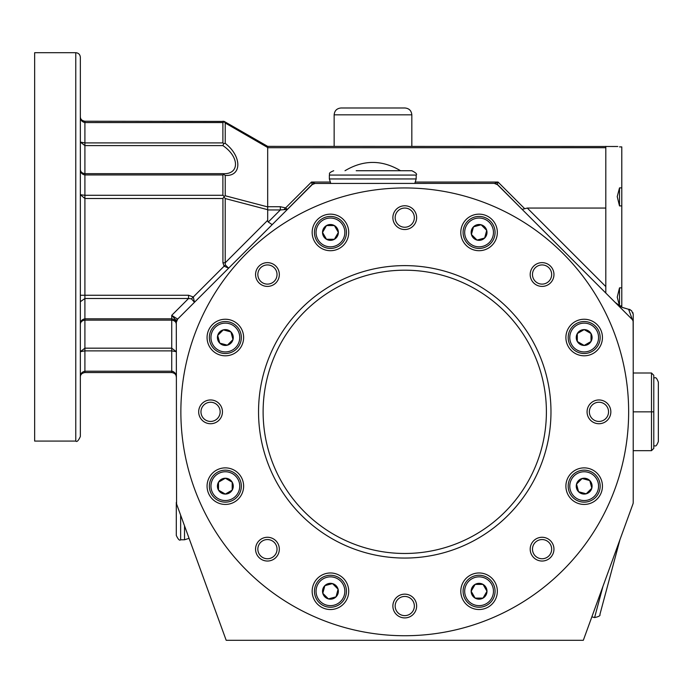 <?xml version="1.0" encoding="UTF-8"?>
<svg xmlns="http://www.w3.org/2000/svg" width="693" height="693" viewBox="0 0 693 693"><rect width="100%" height="100%" fill="white"/><g stroke="black" fill="none" stroke-linecap="round" stroke-linejoin="round"><path stroke-width="1.04" d="M617.801 146.5L267.68 146.37L267.68 206.713L280.344 206.713L280.344 209.944L287.361 209.39L312.188 184.347L315.263 183.376L312.196 184.563M619.507 305.89L619.507 287.872L617.229 297.15L619.507 305.89L621.794 305.89L621.794 146.907L619.507 146.907M490.384 221.119A15.991 15.991 0 0 0 463.626 228.292A15.991 15.991 0 0 0 483.212 247.877A15.991 15.991 0 0 0 490.384 221.119A15.991 15.991 0 0 0 463.626 228.292A15.991 15.991 0 0 0 483.212 247.877A15.991 15.991 0 0 0 490.384 221.119M411.824 114.839C411.417 110.681 409.13 108.394 404.972 107.987L340.999 107.987C336.841 108.394 334.554 110.681 334.147 114.839L411.824 114.839L411.824 146.37M653.785 377.572C655.162 378.707 655.621 375.294 658.35 382.138L658.35 441.536C655.621 448.388 655.162 444.975 653.785 446.11M619.966 539.639L599.904 614.5C600.562 615.653 598.787 616.675 594.594 617.576L602.936 586.434M633.22 372.999L651.498 372.999L653.785 375.285L653.785 448.397L651.498 450.675L651.498 372.999M184.52 525.822L184.52 539.778L180.639 539.778C179.634 540.912 178.188 539.466 176.299 535.438L176.299 502.416A4.565 4.565 0 0 0 176.568 503.984L176.299 322.349L177.633 319.118L171.725 315.332L188.565 298.492L191.433 298.856L194.473 302.278L193.295 296.994L191.433 298.856M633.22 411.841L653.785 411.841M633.22 450.675L651.498 450.675M522.158 209.39L527.278 208.056L605.803 286.581L605.803 293.044L605.803 147.704L267.68 147.704M80.388 117.299L80.345 116.667C80.353 119.187 81.878 120.712 84.91 121.24L224.229 121.431L222.895 122.574L84.91 122.574L84.91 121.24L83.498 121.015M267.68 209.944L280.344 209.944L268.269 222.02A12.093 4.565 -45 0 1 267.68 220.322L267.697 206.904L225.234 195.764L225.234 175.416C242.004 176.602 242.048 156.306 225.234 143.356L225.234 123.007L267.697 147.522L267.689 146.37L224.229 121.431L267.723 146.414M224.237 121.769L225.234 123.007L224.237 121.769L222.895 122.574L222.895 142.905L223.752 143.564L222.895 145.608L84.91 145.608L80.345 142.108L84.91 142.905L84.91 173.657C81.904 173.207 80.379 171.751 80.345 169.3C80.379 172.488 81.904 174.376 84.91 174.957L84.91 173.657L222.895 173.657L223.752 174.411L222.895 174.957L222.895 195.287L224.237 196.379L222.929 198.519L222.929 262.794L225.216 262.794L225.329 264.96L228.612 268.139L225.329 264.96L224.108 266.181L222.929 262.794M605.803 146.37L605.803 147.704M619.507 187.89L617.229 196.63L619.507 205.908L619.507 187.89L621.794 187.89M619.507 205.908L621.794 205.908M619.507 287.872L621.794 287.872M615.133 302.373L621.959 307.328L628.499 309.269L621.794 307.242L621.794 305.89M228.569 268.122L224.108 266.181L193.295 296.994L188.565 295.261L188.565 298.492L84.91 298.492L84.91 318.823C81.904 319.404 80.379 321.292 80.345 324.48L80.345 365.15M75.771 441.086L34.65 441.086L34.65 52.703L75.771 52.703C78.552 52.971 80.067 54.496 80.345 57.268L80.345 436.512C78.43 440.713 76.906 442.238 75.771 441.086L75.771 52.703M326.481 225.571L326.49 225.571A7.918 7.918 0 0 1 334.398 225.571L334.398 225.571A7.918 7.918 0 0 1 338.357 232.432L338.357 232.432A7.918 7.918 0 0 1 334.398 239.284L334.398 239.284A7.918 7.918 0 0 1 326.49 239.284L326.481 239.284A7.918 7.918 0 0 1 322.531 232.432L322.531 232.432A7.918 7.918 0 0 1 326.481 225.571L334.398 225.571L338.357 232.432L334.398 239.284L326.49 239.284L322.531 232.432L326.481 225.571M330.743 183.376L329.366 178.95L416.181 178.95L416.181 175.069C417.385 174.22 415.939 172.774 411.841 170.729L389.336 170.729M539.847 467.792A146.214 146.214 0 0 1 288.756 500.848A146.214 146.214 0 0 1 385.672 266.874A146.214 146.214 0 0 1 539.847 467.792M535.62 466.042A141.649 141.649 0 0 1 292.385 498.068A141.649 141.649 0 0 1 386.27 271.405A141.649 141.649 0 0 1 535.62 466.042M312.638 184.208L177.633 319.118L176.299 322.349L177.131 318.754M176.299 324.48C176.256 322.028 174.74 320.573 171.725 320.131L171.725 318.823C174.74 319.404 176.256 321.292 176.299 324.48L176.299 320.616L171.725 315.332L171.725 318.823L84.91 318.823L84.91 320.131C81.904 320.573 80.379 322.028 80.345 324.48L80.345 324.471M346.439 232.432A15.991 15.991 0 0 1 322.444 246.284A15.991 15.991 0 0 1 322.444 218.581A15.991 15.991 0 0 1 346.439 232.432M356.211 170.729L411.841 170.729M80.345 295.261L84.91 295.261L84.91 298.492L80.345 301.724L80.345 324.48M611.607 497.522A223.891 223.891 0 0 1 227.131 548.137A223.891 223.891 0 0 1 375.537 189.865A223.891 223.891 0 0 1 611.607 497.522M256.471 544.611A11.876 11.876 0 0 0 268.997 560.932A11.876 11.876 0 0 0 276.871 541.926A11.876 11.876 0 0 0 256.471 544.611M256.471 269.975A11.876 11.876 0 0 0 268.997 286.304A11.876 11.876 0 0 0 276.871 267.29A11.876 11.876 0 0 0 256.471 269.975M531.098 269.975A11.876 11.876 0 0 0 543.624 286.304A11.876 11.876 0 0 0 551.498 267.29A11.876 11.876 0 0 0 531.098 269.975M531.098 544.611A11.876 11.876 0 0 0 543.624 560.932A11.876 11.876 0 0 0 551.498 541.926A11.876 11.876 0 0 0 531.098 544.611M347.332 225.433A18.278 18.278 0 0 0 315.947 221.301A18.278 18.278 0 0 0 328.058 250.554A18.278 18.278 0 0 0 347.332 225.433M313.557 584.26A18.278 18.278 0 0 0 332.831 609.372A18.278 18.278 0 0 0 344.941 580.128A18.278 18.278 0 0 0 313.557 584.26M591.164 354.409A18.278 18.278 0 0 0 595.296 323.025A18.278 18.278 0 0 0 566.051 335.143A18.278 18.278 0 0 0 591.164 354.409M495.954 239.423A18.278 18.278 0 0 0 476.689 214.31A18.278 18.278 0 0 0 464.57 243.555A18.278 18.278 0 0 0 495.954 239.423M232.346 320.642A18.278 18.278 0 0 0 207.224 339.908A18.278 18.278 0 0 0 236.478 352.027A18.278 18.278 0 0 0 232.346 320.642M218.356 469.265A18.278 18.278 0 0 0 214.224 500.658A18.278 18.278 0 0 0 243.468 488.539A18.278 18.278 0 0 0 218.356 469.265M462.188 598.241A18.278 18.278 0 0 0 493.572 602.373A18.278 18.278 0 0 0 481.462 573.128A18.278 18.278 0 0 0 462.188 598.241M577.174 503.04A18.278 18.278 0 0 0 602.286 483.766A18.278 18.278 0 0 0 573.042 471.656A18.278 18.278 0 0 0 577.174 503.04M393.78 601.489A11.876 11.876 0 0 0 406.306 617.809A11.876 11.876 0 0 0 414.18 598.804A11.876 11.876 0 0 0 393.78 601.489M587.976 407.293A11.876 11.876 0 0 0 600.502 423.622A11.876 11.876 0 0 0 608.376 404.608A11.876 11.876 0 0 0 587.976 407.293M393.78 213.097A11.876 11.876 0 0 0 406.306 229.426A11.876 11.876 0 0 0 414.18 210.412A11.876 11.876 0 0 0 393.78 213.097M199.593 407.293A11.876 11.876 0 0 0 212.119 423.622A11.876 11.876 0 0 0 219.993 404.608A11.876 11.876 0 0 0 199.593 407.293M338.089 589.197L336.044 596.846A7.918 7.918 0 0 1 322.799 593.303L324.844 585.654A7.918 7.918 0 0 1 332.493 583.601L338.089 589.197A7.918 7.918 0 0 0 332.493 583.601L324.844 585.654A7.918 7.918 0 0 0 322.799 593.295L328.395 598.899L336.044 596.846A7.918 7.918 0 0 0 338.089 589.206M319.135 579.946A15.991 15.991 0 0 1 345.894 587.11A15.991 15.991 0 0 1 326.308 606.696A15.991 15.991 0 0 1 319.135 579.946M584.164 353.517A15.991 15.991 0 0 1 570.322 329.53A15.991 15.991 0 0 1 598.016 329.53A15.991 15.991 0 0 1 584.164 353.517M591.025 333.567L591.025 333.567A7.918 7.918 0 0 1 591.025 341.484L591.025 341.484A7.918 7.918 0 0 1 584.173 345.443L584.164 345.443A7.918 7.918 0 0 1 577.312 341.484L577.312 341.484A7.918 7.918 0 0 1 577.312 333.567L577.312 333.567A7.918 7.918 0 0 1 584.164 329.608L591.025 333.567L591.025 341.484L584.173 345.443L577.312 341.484L577.312 333.567L584.164 329.608A7.918 7.918 0 0 1 591.025 333.567M201.698 408.168A9.598 9.598 0 0 0 211.815 421.353A9.598 9.598 0 0 0 218.174 406.003A9.598 9.598 0 0 0 201.698 408.168M395.894 213.972A9.598 9.598 0 0 0 406.011 227.157A9.598 9.598 0 0 0 412.37 211.807A9.598 9.598 0 0 0 395.894 213.972M258.576 270.85A9.598 9.598 0 0 0 268.693 284.035A9.598 9.598 0 0 0 275.052 268.685A9.598 9.598 0 0 0 258.576 270.85M533.212 270.85A9.598 9.598 0 0 0 543.321 284.035A9.598 9.598 0 0 0 549.688 268.685A9.598 9.598 0 0 0 533.212 270.85M258.576 545.486A9.598 9.598 0 0 0 268.693 558.671A9.598 9.598 0 0 0 275.052 543.312A9.598 9.598 0 0 0 258.576 545.486M395.894 602.364A9.598 9.598 0 0 0 406.011 615.549A9.598 9.598 0 0 0 412.37 600.19A9.598 9.598 0 0 0 395.894 602.364M590.081 408.168A9.598 9.598 0 0 0 600.199 421.353A9.598 9.598 0 0 0 606.566 406.003A9.598 9.598 0 0 0 590.081 408.168M533.212 545.486A9.598 9.598 0 0 0 543.321 558.671A9.598 9.598 0 0 0 549.688 543.312A9.598 9.598 0 0 0 533.212 545.486M495.538 183.567L497.479 184.719L494.248 183.376L314.483 183.446M314.276 183.489L312.82 184.087M494.819 183.411L497.331 184.347L498.033 182.042L524.662 208.662M519.481 206.713L497.331 184.347M84.91 348.172L80.345 351.68L84.91 350.875L84.91 320.131L171.725 320.131L171.725 348.172L84.91 348.172M572.86 497.461A15.991 15.991 0 0 1 580.032 470.703A15.991 15.991 0 0 1 599.618 490.297A15.991 15.991 0 0 1 572.86 497.461M591.813 488.201L591.813 488.201A7.918 7.918 0 0 1 586.217 493.797L586.217 493.797A7.918 7.918 0 0 1 578.568 491.753L578.568 491.753A7.918 7.918 0 0 1 576.524 484.104L576.524 484.104A7.918 7.918 0 0 1 582.12 478.508L582.12 478.508A7.918 7.918 0 0 1 589.769 480.552L589.769 480.561A7.918 7.918 0 0 1 591.813 488.201L586.217 493.797L578.568 491.753L576.524 484.104L582.12 478.508L589.769 480.552L591.813 488.201M400.537 170.729C382.025 159.667 363.522 159.667 345.01 170.729M527.278 208.056L605.803 208.056M222.929 121.24L224.229 121.431M176.299 377.087L176.299 377.113C176.282 373.856 174.757 371.89 171.725 371.205L171.725 348.172L176.299 351.68L171.725 350.875L84.91 350.875L84.91 371.205L172.15 371.231M630.119 309.615L628.499 309.269L629.642 309.424L628.646 309.424L632.38 319.707M633.133 321.465L633.22 361.122L633.22 314.198L631.47 310.585L628.646 309.269M497.357 184.598L631.877 319.118A4.565 4.565 0 0 1 633.22 322.349L633.22 502.416A4.565 4.565 0 0 1 632.943 503.984L583.324 640.297L226.187 640.297L176.568 503.984M81.332 374.272L82.051 373.553M80.345 377.113L80.388 376.498L80.345 377.113C80.353 374.592 81.878 373.077 84.91 372.548L85.776 372.548L84.91 372.548L84.91 371.205C81.878 371.89 80.353 373.856 80.345 377.113L80.518 375.476M222.895 173.657C239.665 174.697 239.717 156.939 222.895 145.608M633.03 313.106L632.822 312.56M222.895 174.957L84.91 174.957L84.91 195.287L80.345 194.733L84.91 198.519L222.929 198.519M280.344 206.713L285.585 207.935L283.965 209.555M222.895 142.905L84.91 142.905L84.91 122.574C81.878 121.89 80.353 119.924 80.345 116.667L80.405 117.446M494.689 183.376L423.033 183.376L494.689 183.376L498.033 182.042L415.341 182.042M414.804 183.376L416.181 178.95M268.269 222.02L272.132 224.619M495.123 183.463L494.473 183.385M314.787 183.402L314.319 183.48M225.234 195.764L224.237 196.379M225.234 175.416L223.752 174.411M225.234 143.356L223.752 143.564M184.52 539.778L189.076 538.34L192.091 546.63M172.713 371.344L173.163 371.509M176.005 375.502L176.152 375.97M176.299 377.113L176.23 376.334L176.299 377.113C176.282 374.592 174.757 373.077 171.725 372.548L85.776 372.548M267.689 209.693L225.216 198.544L224.229 197.219M312.188 184.347L311.478 182.042L285.585 207.935L287.361 209.39M330.206 182.042L311.478 182.042L314.821 183.376M313.652 183.671L313.184 183.879M225.346 478.239L225.346 478.239A7.918 7.918 0 0 1 232.207 490.116L225.346 494.074L218.494 490.116A7.918 7.918 0 0 1 218.494 482.198L225.346 478.239L232.198 482.198L232.198 490.116A7.918 7.918 0 0 1 225.346 494.074L225.346 494.074A7.918 7.918 0 0 1 218.494 490.116L218.494 482.198A7.918 7.918 0 0 1 225.346 478.239L225.346 478.239M223.302 329.877L230.942 331.93L232.995 339.57L227.399 345.175L219.75 343.122A7.918 7.918 0 0 1 217.697 335.481L217.697 335.473A7.918 7.918 0 0 1 223.293 329.877L223.302 329.877A7.918 7.918 0 0 1 230.942 331.93L230.942 331.93A7.918 7.918 0 0 1 232.995 339.57L232.995 339.579A7.918 7.918 0 0 1 227.399 345.175L227.399 345.175A7.918 7.918 0 0 1 219.75 343.122L217.697 335.481M483.03 598.102L483.03 598.102A7.918 7.918 0 0 1 475.112 598.102L475.112 598.102A7.918 7.918 0 0 1 471.153 591.25L471.153 591.25A7.918 7.918 0 0 1 475.112 584.398L475.112 584.398A7.918 7.918 0 0 1 483.03 584.398L483.03 584.398A7.918 7.918 0 0 1 486.988 591.25L483.03 598.102L475.112 598.102L471.153 591.25L475.112 584.398L483.03 584.398L486.988 591.25A7.918 7.918 0 0 1 483.03 598.102M225.346 470.166A15.991 15.991 0 0 1 239.198 494.152A15.991 15.991 0 0 1 211.495 494.152A15.991 15.991 0 0 1 225.346 470.166A15.991 15.991 0 0 1 239.198 494.152A15.991 15.991 0 0 1 211.495 494.152A15.991 15.991 0 0 1 225.346 470.166M463.08 591.25A15.991 15.991 0 0 1 487.066 577.399A15.991 15.991 0 0 1 487.066 605.102A15.991 15.991 0 0 1 463.08 591.25A15.991 15.991 0 0 1 487.066 577.399A15.991 15.991 0 0 1 487.066 605.102A15.991 15.991 0 0 1 463.08 591.25M236.659 326.221A15.991 15.991 0 0 1 229.487 352.971A15.991 15.991 0 0 1 209.901 333.385A15.991 15.991 0 0 1 236.659 326.221A15.991 15.991 0 0 1 229.487 352.971A15.991 15.991 0 0 1 209.901 333.385A15.991 15.991 0 0 1 236.659 326.221M217.697 335.473L223.293 329.877M477.018 240.073L471.422 234.477L473.475 226.828A7.918 7.918 0 0 1 481.124 224.783L481.124 224.783A7.918 7.918 0 0 1 486.72 230.379L486.72 230.379A7.918 7.918 0 0 1 484.667 238.028L484.667 238.028A7.918 7.918 0 0 1 477.027 240.073L477.018 240.073A7.918 7.918 0 0 1 471.422 234.477L471.422 234.477A7.918 7.918 0 0 1 473.475 226.836L481.124 224.783L486.72 230.379L484.667 238.028L477.027 240.073M490.384 243.737A15.991 15.991 0 0 1 463.626 236.573A15.991 15.991 0 0 1 483.212 216.978A15.991 15.991 0 0 1 490.384 243.737A15.991 15.991 0 0 1 463.626 236.573A15.991 15.991 0 0 1 483.212 216.978A15.991 15.991 0 0 1 490.384 243.737M180.639 539.778L180.639 515.15M344.837 232.432A14.397 14.397 0 0 1 323.25 244.898A14.397 14.397 0 0 1 323.25 219.967A14.397 14.397 0 0 1 344.837 232.432M329.366 178.95L329.366 175.069L416.181 175.069M320.27 581.072A14.397 14.397 0 0 1 344.343 587.525A14.397 14.397 0 0 1 326.715 605.154A14.397 14.397 0 0 1 320.27 581.072M584.164 351.923A14.397 14.397 0 0 1 571.699 330.327A14.397 14.397 0 0 1 596.63 330.327A14.397 14.397 0 0 1 584.164 351.923M573.995 496.335A14.397 14.397 0 0 1 580.439 472.254A14.397 14.397 0 0 1 598.068 489.882A14.397 14.397 0 0 1 573.995 496.335M188.565 295.261L84.91 295.261L84.91 195.287L222.895 195.287M225.216 198.544L225.216 262.794L267.68 220.322M171.725 372.548L171.725 371.205L84.91 371.205M225.346 471.76A14.397 14.397 0 0 1 237.812 493.347A14.397 14.397 0 0 1 212.881 493.347A14.397 14.397 0 0 1 225.346 471.76M464.682 591.25A14.397 14.397 0 0 1 486.269 578.785A14.397 14.397 0 0 1 486.269 603.716A14.397 14.397 0 0 1 464.682 591.25M235.525 327.347A14.397 14.397 0 0 1 229.071 351.429A14.397 14.397 0 0 1 211.443 333.801A14.397 14.397 0 0 1 235.525 327.347M489.249 242.611A14.397 14.397 0 0 1 465.168 236.157A14.397 14.397 0 0 1 482.796 218.529A14.397 14.397 0 0 1 489.249 242.611M334.147 114.839L334.147 146.37M591.865 616.839L594.594 617.576M329.366 175.069C330.327 174.012 327.217 173.389 333.705 170.729"/></g></svg>
